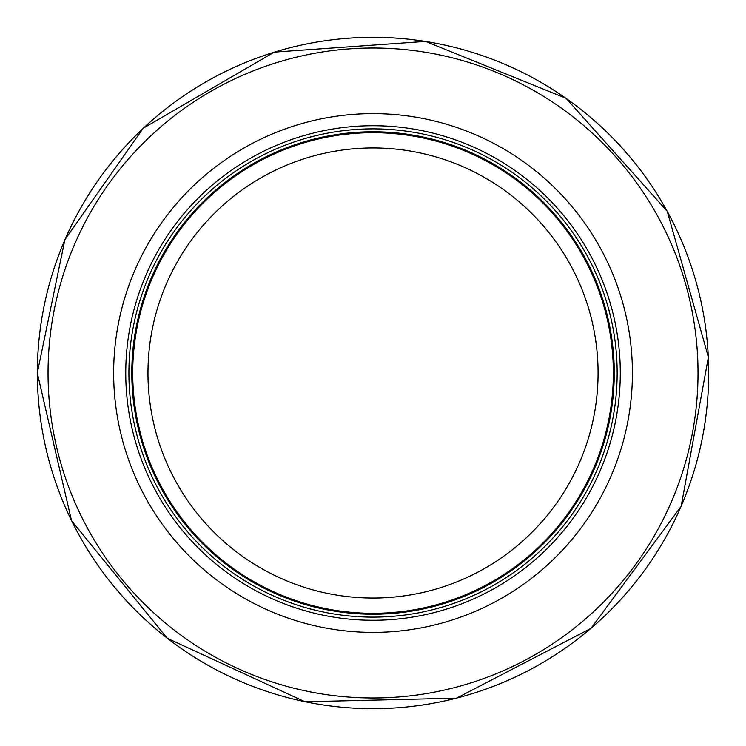 <?xml version="1.0" encoding="UTF-8"?>
<svg xmlns="http://www.w3.org/2000/svg" width="746" height="746" viewBox="0 0 746 746"><rect width="100%" height="100%" fill="white"/><g stroke="black" fill="none" stroke-linecap="round" stroke-linejoin="round"><path stroke-width="1.12" d="M613.343 373A240.315 240.315 0 0 0 252.875 164.885A240.315 240.315 0 0 0 252.875 581.115A240.315 240.315 0 0 0 613.343 373M617.156 373A244.129 244.129 0 0 0 250.964 161.584A244.129 244.129 0 0 0 250.964 584.416A244.129 244.129 0 0 0 617.156 373M632.412 373A259.384 259.384 0 0 0 243.336 148.37A259.384 259.384 0 0 0 243.336 597.63A259.384 259.384 0 0 0 632.412 373M708.7 373A335.672 335.672 0 0 0 205.197 82.302A335.672 335.672 0 0 0 205.197 663.698A335.672 335.672 0 0 0 708.7 373M598.078 373A225.05 225.05 0 0 1 260.503 567.902A225.05 225.05 0 0 1 260.503 178.098A225.05 225.05 0 0 1 598.078 373M614.256 373A241.228 241.228 0 0 0 252.409 164.092A241.228 241.228 0 0 0 252.409 581.908A241.228 241.228 0 0 0 614.256 373M620.29 373A247.262 247.262 0 0 0 249.397 158.861A247.262 247.262 0 0 0 249.397 587.139A247.262 247.262 0 0 0 620.29 373M698.023 373A324.995 324.995 0 0 0 210.531 91.553A324.995 324.995 0 0 0 210.531 654.447A324.995 324.995 0 0 0 698.023 373M37.356 373A335.672 335.672 0 0 0 540.869 663.698A335.672 335.672 0 0 0 540.869 82.302A335.672 335.672 0 0 0 37.356 373M37.3 373L71.532 520.708L167.263 638.278L304.946 701.753L456.524 698.181L591.065 628.291L681.145 506.329L708.383 357.185L667.232 211.258L566.074 98.323L425.546 41.403L274.304 52.117L143.204 128.265L64.911 239.671L37.3 373"/></g></svg>
